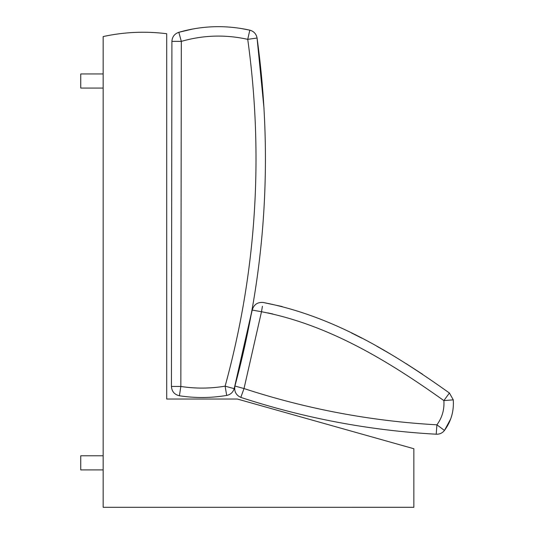 <?xml version="1.0" encoding="UTF-8"?>
<svg xmlns="http://www.w3.org/2000/svg" width="534" height="534" viewBox="0 0 534 534"><rect width="100%" height="100%" fill="white"/><g stroke="black" fill="none" stroke-linecap="round" stroke-linejoin="round"><path stroke-width="0.8" d="M264.016 108.442L257.061 38.034C273.415 156.475 265.792 273.355 234.192 388.665L251.734 311.689M192.674 29.03L178.823 32.3C202.186 25.599 225.849 24.884 249.812 30.158L240.12 28.315M179.411 395.774L180.839 386.469L171.427 386.456C171.828 391.502 174.491 394.606 179.411 395.774C174.491 394.606 171.828 391.502 171.427 386.456L171.908 41.365C172.208 36.813 174.511 33.796 178.823 32.3L181.32 41.378C203.287 35.077 225.428 34.403 247.736 39.342L257.061 38.034C256.26 33.922 253.844 31.299 249.812 30.158L247.736 39.342C263.909 156.495 256.373 272.1 225.121 386.162L226.683 395.44C210.943 398.077 195.184 398.19 179.411 395.774C195.184 398.19 210.943 398.077 226.683 395.44C230.488 394.626 232.991 392.37 234.192 388.665L225.121 386.162C210.376 388.625 195.618 388.732 180.839 386.469L181.32 41.378L183.336 40.824M103.155 455.782L80.741 455.782L80.741 469.907L103.155 469.907M103.155 88.077L80.741 88.077L80.741 73.952L103.155 73.952M422.467 374.2L405.96 363.507M390.741 354.222L376.664 346.132M361.712 338.102L351.465 332.942M282.266 306.563L263.062 302.451C333.309 315.974 393.518 353.294 449.414 392.997L453.259 399.846C454.047 411.113 451.117 421.313 444.462 430.451L450.696 418.896M436.205 434.209C369.868 430.551 304.734 418.282 240.807 397.403C304.734 418.282 369.868 430.551 436.205 434.209L436.919 424.817L444.462 430.451C442.346 433.101 439.595 434.356 436.205 434.209M234.947 386.042L252.222 310.074L234.947 386.042L244.018 388.552L240.807 397.403C235.955 395.113 233.999 391.329 234.947 386.042M262.421 306.249L261.493 311.729L252.222 310.074C253.797 304.627 257.408 302.084 263.062 302.451C257.408 302.084 253.797 304.627 252.222 310.074M453.259 399.846L443.874 400.607L449.414 392.997M237.316 399.031L166.708 399.031L166.708 33.722C145.361 31.045 124.182 31.993 103.155 36.559L103.155 507.3L413.85 507.293L413.85 448.734L237.316 399.031M171.908 41.365L181.32 41.378M244.018 388.552L261.493 311.729C328.864 324.619 388.745 361.331 443.874 400.607C444.495 409.525 442.179 417.595 436.919 424.817C370.956 421.132 306.663 409.044 244.018 388.552M272.781 313.965L267.914 312.924M262.821 311.963L261.52 311.736"/></g></svg>

